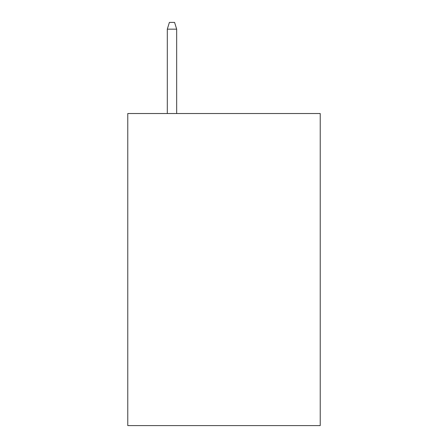 <?xml version="1.0" encoding="UTF-8"?>
<svg xmlns="http://www.w3.org/2000/svg" width="448" height="448" viewBox="0 0 448 448"><rect width="100%" height="100%" fill="white"/><g stroke="black" fill="none" stroke-linecap="round" stroke-linejoin="round"><path stroke-width="0.67" d="M320.225 113.523L320.225 425.6L127.775 425.6L127.775 113.523L320.225 113.523M176.669 113.523L176.669 29.159L167.306 29.159L167.306 113.523M167.306 29.159L169.389 22.4L174.586 22.4L176.669 29.159"/></g></svg>
